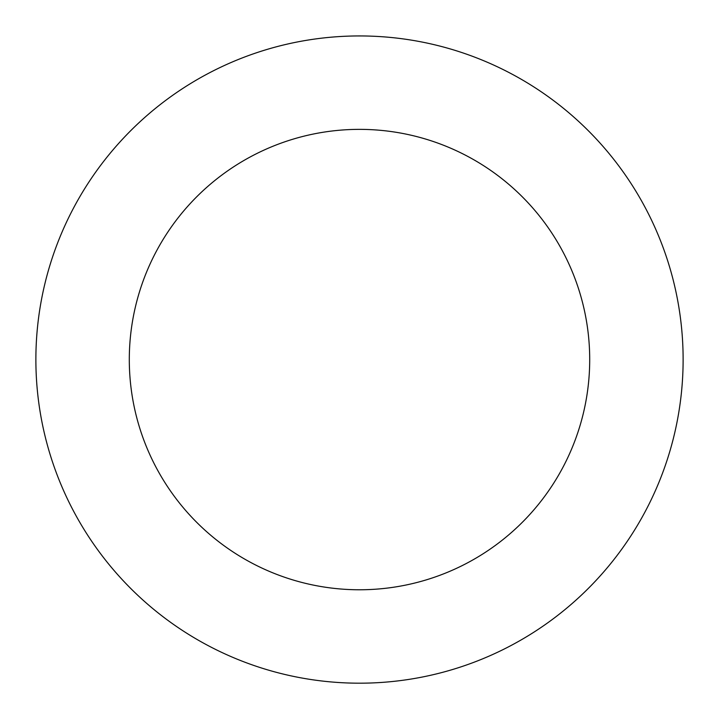 <?xml version="1.0" encoding="UTF-8"?>
<svg xmlns="http://www.w3.org/2000/svg" width="719" height="719" viewBox="0 0 719 719"><rect width="100%" height="100%" fill="white"/><g stroke="black" fill="none" stroke-linecap="round" stroke-linejoin="round"><path stroke-width="1.08" d="M581.545 124.135A323.622 323.622 0 0 0 44.587 284.994A323.622 323.622 0 0 0 452.368 669.578A323.622 323.622 0 0 0 581.545 124.135M517.446 192.099A230.197 230.197 0 0 0 135.496 306.519A230.197 230.197 0 0 0 425.558 580.089A230.197 230.197 0 0 0 517.446 192.099"/></g></svg>
